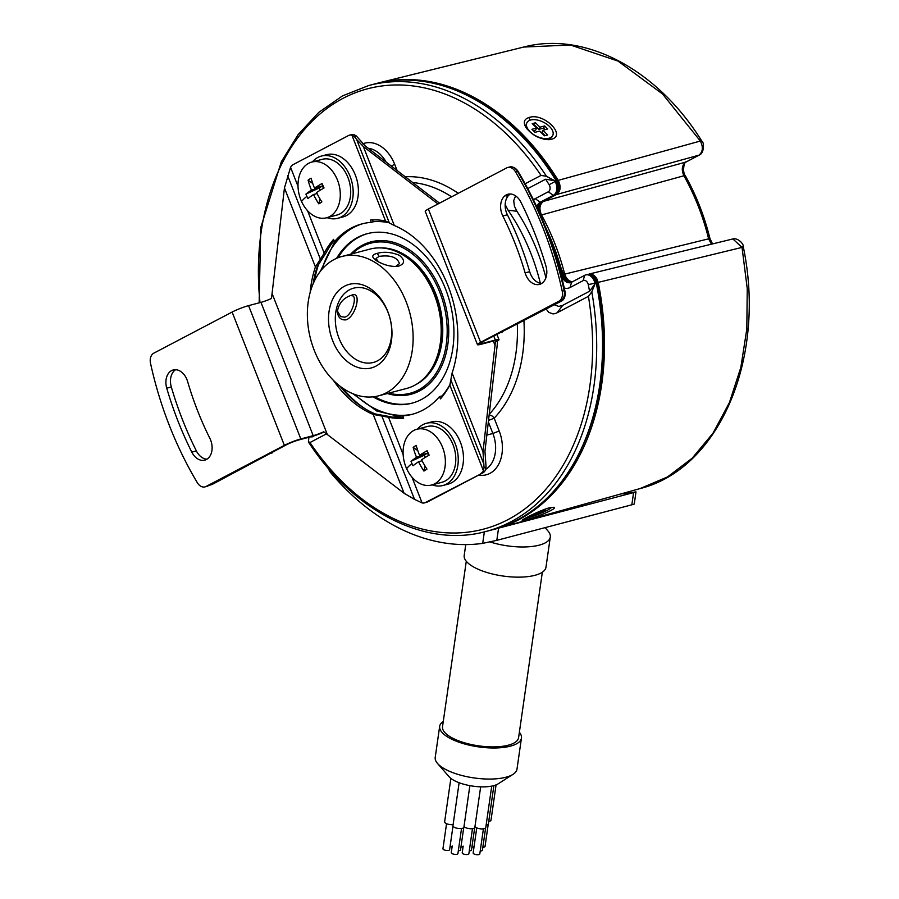 <?xml version="1.0" encoding="UTF-8"?>
<svg xmlns="http://www.w3.org/2000/svg" width="899" height="899" viewBox="0 0 899 899"><rect width="100%" height="100%" fill="white"/><g stroke="black" fill="none" stroke-linecap="round" stroke-linejoin="round"><path stroke-width="1.35" d="M551.177 139.345L548.941 139.693C539.31 139.165 531.579 134.974 525.746 127.119C523.061 122.163 524.218 118.949 529.23 117.466C543.648 112.319 567.168 135.771 551.177 139.345M712.547 243.91L709.929 238.46C704.423 216.187 696.242 195.308 685.375 175.822L685.375 175.822C681.948 171.911 684.296 160.797 686.274 161.899L698.781 155.269C702.906 151.998 703.434 147.245 700.355 141.031L558.212 180.373A230.56 164.157 -104.7 0 0 378.277 83.011A230.56 164.157 -104.7 0 0 375.613 83.708M685.813 162.078L543.49 201.376C539.569 204.365 538.917 208.894 541.524 214.951L683.914 175.766C681.262 169.664 681.891 165.101 685.813 162.078M701.849 141.154L701.849 141.154C657.708 69.751 585.148 30.869 523.679 47.051L570.46 45.017L618.04 61.098L662.541 94.002L700.355 141.031L701.849 141.154C704.456 142.312 704.119 153.471 699.231 155.089L556.571 194.51L543.49 201.376M711.424 244.191L708.626 238.831L564.707 274.128A187.329 133.378 -104.7 0 0 541.524 214.951M527.061 519.442L522.162 520.274C522.139 519.453 540.277 510.284 549.12 507.856L553.953 507.25C558.021 508.429 537.175 517.004 527.061 519.442L527.443 517.858M741.855 246.978C743.687 246.775 743.754 246.91 742.035 247.394L747.238 288.557L746.822 329.045L740.821 367.489L729.415 402.595L713.008 433.183L692.14 458.254L667.496 476.942L639.931 488.618C719.852 468.671 766.544 357.386 743.304 246.922L743.304 246.922C744.046 244.011 737.787 237.55 732.865 238.954L742.035 247.394L598.183 282.376A230.56 164.157 -104.7 0 1 495.675 528.904A230.56 164.157 -104.7 0 1 493.012 529.612M558.212 180.373C561.19 186.576 560.65 191.285 556.571 194.51M564.707 274.128L566.336 277.903L568.898 280.657L572.157 281.904M491.731 786.108L485.775 827.597A5.529 1.978 -171.8 0 1 484.291 828.687A5.529 1.978 -171.8 0 1 478.841 828.563A5.529 1.978 -171.8 0 1 474.953 826.574M588.058 274.409L590.946 273.97L594.082 275.352L596.666 278.353L598.183 282.376M314.313 435.757L311.886 437.038A225.75 160.741 75.3 0 1 311.593 436.577M505.171 204.545L508.047 210.186L516.925 211.276A170.001 121.039 75.3 0 1 545.929 277.724M515.61 195.881L513.711 200.623L514.43 206.219L516.925 211.276M555.335 194.566A2.877 2 -117.7 0 1 554.908 194.914A2.877 2 -117.7 0 1 554.616 195.027L540.232 202.241L535.22 198.657L548.311 191.779A4.798 3.416 75.3 0 0 549.132 184.711A225.75 160.741 75.3 0 0 545.648 179.216L527.747 188.61M554.38 304.772L558.762 306.424L562.718 305.345L589.553 291.242A225.75 160.741 75.3 0 0 588.272 284.59L594.924 283.23A230.56 164.157 75.3 0 1 595.048 283.859L589.553 291.242M564.257 288.017A14.406 10.26 -104.7 0 0 570.045 287.523L583.136 280.645A4.798 3.416 75.3 0 1 588.272 284.59M535.22 198.657A14.406 10.26 -104.7 0 0 533.478 199.904M546.199 309.065L548.795 312.391L553.009 313.908L555.121 313.594L557.088 312.796L562.718 305.345M508.047 210.186A165.191 117.623 75.3 0 1 540.333 283.286M525.331 518.217A14.406 1.641 158.6 0 0 547.525 510.171A14.406 1.641 158.6 0 0 551.154 507.497A14.406 1.641 158.6 0 0 551.065 507.384L551.154 507.497M532.736 514.464L534.579 513.981L529.826 516.476L533.085 515.621L537.838 513.127L542.569 511.879L545.637 510.272L540.906 511.52L544.333 509.452M539.535 511.385L536.725 512.621M540.906 511.52L540.67 510.902M542.288 511.149L542.569 511.879M537.838 513.127L537.557 512.396M533.085 515.621L532.815 514.913M526.893 122.758A14.406 7.833 26.3 0 0 530.028 131.715A14.406 7.833 26.3 0 0 543.052 138.367A14.406 7.833 26.3 0 0 552.739 135.513A14.406 7.833 26.3 0 0 549.604 126.568A14.406 7.833 26.3 0 0 536.579 119.904A14.406 7.833 26.3 0 0 526.893 122.758L526.533 123.489A14.406 7.833 26.3 0 0 527.05 128.995M543.962 139.266A14.406 7.833 26.3 0 0 547.064 139.266A14.406 7.833 26.3 0 0 552.379 136.243L552.739 135.513M539.703 131.085L544.423 135.805L547.682 134.951L542.962 130.231L547.693 128.984L544.659 125.939L539.928 127.186L535.512 122.781L532.253 123.635L536.669 128.051L531.938 129.287L534.972 132.333L539.703 131.085M536.669 128.051L535.59 130.22L533.433 130.782M535.512 122.781L533.748 125.13M539.928 127.186L538.849 129.355L543.58 128.108L544.659 125.939M534.444 124.95L538.849 129.355M545.131 129.658L543.58 128.108M542.962 130.231L541.895 132.4L545.12 135.625M483.415 828.856L479.808 853.926A3.36 1.202 -171.8 0 1 477.729 854.735A3.36 1.202 -171.8 0 1 474.2 854.05A3.36 1.202 -171.8 0 1 473.155 852.971L476.751 827.9M474.683 827.799L471.492 850.027A3.36 1.202 -171.8 0 1 469.289 850.836M493.888 785.602L488.393 823.866A5.529 1.978 -171.8 0 1 486.91 824.956A5.529 1.978 -171.8 0 1 486.134 825.102M485.617 827.957L482.426 850.196A3.36 1.202 -171.8 0 1 480.235 851.005M472.469 828.687L468.873 853.769A3.36 1.202 -171.8 0 1 466.783 854.567A3.36 1.202 -171.8 0 1 463.255 853.893A3.36 1.202 -171.8 0 1 462.21 852.814L463.165 846.139A3.36 1.202 -171.8 0 1 460.962 846.948M441.926 397.122L441.51 396.032L439.555 396.549L440.454 398.875A100.868 71.819 75.3 0 0 449.837 385.064L483.404 470.728L484.055 467.559L482.999 451.849L495.428 341.62A9.608 1.09 158.6 0 0 496.315 340.721A9.608 1.09 158.6 0 0 493.506 341.002L481.111 344.272A12.485 1.416 -21.4 0 1 477.448 344.643A12.485 1.416 -21.4 0 1 480.605 342.317L428.362 209.018L506.71 167.888A9.608 6.844 75.3 0 1 507.744 167.484A9.608 6.844 75.3 0 1 515.397 171.675A292.995 208.624 75.3 0 1 562.212 291.107A9.608 6.844 75.3 0 1 558.942 301.176L480.605 342.317M403.516 417.799A100.868 71.819 75.3 0 1 390.469 416.743L375.175 413.922A100.868 71.819 75.3 0 1 340.069 386.21M413.068 414.068A98.463 70.111 75.3 0 1 404.707 415.349L402.752 415.866A98.463 70.111 75.3 0 0 412.09 414.338A98.463 70.111 75.3 0 0 439.555 396.549M411.989 477.167L422.081 502.923L414.518 499.361L404.112 493.27L323.719 431.778A9.608 1.09 158.6 0 1 313.2 435.667L300.817 438.937L248.573 305.638L260.968 302.367A9.608 1.09 158.6 0 0 271.487 298.479L284.455 187.947L315.414 266.924L324.202 253.158A100.868 71.819 75.3 0 1 333.574 239.359L334.484 241.674L336.451 241.157A98.463 70.111 75.3 0 1 362.926 223.649M313.11 283.837A100.868 71.819 75.3 0 1 317.369 266.407L326.157 252.653A100.868 71.819 75.3 0 1 334.068 240.595M209.366 485.235L211.434 484.696A9.608 6.844 -104.7 0 0 212.467 484.291L286.32 444.836A9.608 1.09 -21.4 0 1 298.974 439.903L311.369 436.633A12.485 1.416 158.6 0 0 324.089 432.003M439.521 203.163L365.309 146.02L356.352 135.996L353.846 134.614A9.608 6.844 -104.7 0 0 351.453 134.648L349.486 135.165A9.608 6.844 -104.7 0 0 348.452 135.569L293.108 164.629A9.608 6.844 -104.7 0 0 290.568 167.326L284.455 187.947M402.752 415.866L403.662 418.192A100.868 71.819 75.3 0 1 388.514 417.26L373.22 414.439A100.868 71.819 75.3 0 1 333.315 380.232M310.177 292.355A100.868 71.819 75.3 0 1 315.414 266.924M424.474 502.889L426.429 502.372A9.608 6.844 -104.7 0 0 427.474 501.968L482.819 472.908L425.508 502.485A9.608 6.844 -104.7 0 1 424.474 502.889A9.608 6.844 -104.7 0 1 422.081 502.923M480.864 473.425A9.608 6.844 -104.7 0 0 483.404 470.728M432.127 484.864A32.184 22.913 -104.7 0 0 442.836 485.516L448.062 484.145A32.184 22.913 -104.7 0 0 462.019 447.185A32.184 22.913 -104.7 0 0 431.666 421.901L426.452 423.272A32.184 22.913 -104.7 0 0 417.451 429.115M484.347 531.882L482.707 543.367A242.089 172.372 75.3 0 1 330.102 471.964L330.293 470.649M496.349 528.724L633.593 492.596C637.065 491.719 636.694 491.686 632.48 492.483A230.56 164.157 75.3 0 1 620.939 493.922M482.707 543.367L496.81 540.344L631.84 504.8L633.593 492.596C637.065 491.719 636.694 491.686 632.48 492.483M631.84 504.8L634.256 504.047L635.998 491.91M327.787 467.75L330.102 471.964M490.135 541.962A41.309 14.811 8.2 0 0 539.243 545.142A41.309 14.811 8.2 0 0 550.3 537.051A41.309 14.811 8.2 0 0 547.974 530.972L545.075 527.646M465.761 544.592L464.199 555.492A41.309 14.811 8.2 0 0 489.022 573.101A41.309 14.811 8.2 0 0 534.905 575.315A41.309 14.811 8.2 0 0 545.974 567.235L550.3 537.051M542.344 572.202L518.599 737.663A38.421 13.777 -171.8 0 1 508.306 745.192A38.421 13.777 -171.8 0 1 465.626 743.125A38.421 13.777 -171.8 0 1 442.522 726.74L466.278 561.279M519.375 732.28A41.309 14.811 -171.8 0 1 521.454 738.079A41.309 14.811 -171.8 0 1 510.385 746.159A41.309 14.811 -171.8 0 1 464.502 743.945A41.309 14.811 -171.8 0 1 439.667 726.336A41.309 14.811 -171.8 0 1 443.297 721.369M521.454 738.079L516.992 769.139A41.309 14.811 -171.8 0 1 513.048 774.32A41.309 14.811 -171.8 0 1 505.923 777.23A41.309 14.811 -171.8 0 1 437.543 763.487A41.309 14.811 -171.8 0 1 435.217 757.408L439.667 726.336M513.048 774.32L498.248 783.782A26.903 9.642 -171.8 0 1 493.618 785.681A26.903 9.642 -171.8 0 1 449.084 776.725L437.543 763.487M464.019 826.417A5.529 1.978 8.2 0 0 467.907 828.395A5.529 1.978 8.2 0 0 473.357 828.518A5.529 1.978 8.2 0 0 474.829 827.44L480.662 786.839M476.751 827.889L474.11 846.296A3.36 1.202 -171.8 0 1 471.908 847.105M463.738 827.631L460.546 849.87A3.36 1.202 -171.8 0 1 458.355 850.679M450.871 778.388L444.634 821.81A5.529 1.978 8.2 0 0 447.376 823.99A5.529 1.978 8.2 0 0 453.107 824.641M452.995 826.08L449.612 849.701A3.36 1.202 -171.8 0 1 447.522 850.51A3.36 1.202 -171.8 0 1 443.994 849.825A3.36 1.202 -171.8 0 1 442.949 848.746L446.545 823.675M459.119 782.737L452.961 825.709A5.529 1.978 8.2 0 0 456.276 828.058A5.529 1.978 8.2 0 0 462.412 828.361A5.529 1.978 8.2 0 0 463.895 827.282L469.862 785.647M461.524 828.53L457.928 853.601A3.36 1.202 -171.8 0 1 455.849 854.41A3.36 1.202 -171.8 0 1 452.321 853.724A3.36 1.202 -171.8 0 1 451.276 852.645L452.219 845.97A3.36 1.202 -171.8 0 1 450.028 846.779M496.068 784.883L491.011 820.135A5.529 1.978 -171.8 0 1 489.528 821.225A5.529 1.978 -171.8 0 1 488.753 821.371M488.236 824.226L485.044 846.465A3.36 1.202 -171.8 0 1 482.853 847.274M546.738 139.3L546.041 139.603M326.483 217.805L336.9 215.063A28.824 20.52 -104.7 0 0 347.149 175.62A28.824 20.52 -104.7 0 0 322.224 159.325L311.818 162.056A28.824 20.52 75.3 0 1 336.743 178.362A28.824 20.52 75.3 0 1 326.483 217.805A28.824 20.52 75.3 0 1 301.558 201.5A28.824 20.52 75.3 0 1 311.818 162.056M327.034 217.659A32.184 22.913 -104.7 0 0 337.754 218.311A32.184 22.913 -104.7 0 0 351.723 181.362A32.184 22.913 -104.7 0 0 321.37 156.066A32.184 22.913 -104.7 0 0 312.369 161.921M545.648 179.216L554.627 180.71A230.56 164.157 75.3 0 1 554.953 181.227A9.608 6.844 75.3 0 1 553.312 195.364L554.616 195.027A9.608 6.844 75.3 0 0 556.256 180.89A2.877 0.798 148.3 0 1 557.166 180.946C560.077 187.026 559.324 191.689 554.908 194.914L541.827 201.781A2.877 2 -117.7 0 1 541.535 201.893A9.608 6.844 -104.7 0 0 537.962 209.422M352.723 393.638L376.872 411.068L402.842 417.316A100.857 71.808 -104.7 0 0 403.325 417.316A100.868 71.819 -104.7 0 1 394.178 416.552M319.167 262.632A103.756 73.875 -104.7 0 0 314.493 280.814M342.755 388.166A103.756 73.875 -104.7 0 0 365.151 408.809M323.314 188.385L322.022 183.508A47.883 2.719 66.1 0 1 323.033 185.722A47.883 2.719 66.1 0 1 324.045 187.97A57.581 9.406 155.6 0 0 316.504 192.521A57.581 39.32 -123.3 0 0 321.876 201.882A47.883 19.654 121.8 0 1 318.842 203.871L319.909 198.769M260.013 302.626A227.672 162.112 75.3 0 1 349.205 95.328A227.672 162.112 75.3 0 1 541.029 175.417L525.14 183.767M557.088 312.796L588.418 296.344A227.672 162.112 75.3 0 1 508.036 519.588A227.672 162.112 75.3 0 1 309.975 442.544L326.697 433.756M595.048 283.859L591.789 291.872L588.418 296.344M308.908 437.285L308.424 441.6L309.975 442.544M583.136 280.645L584.653 275.341A9.608 6.844 75.3 0 1 585.687 274.937A9.608 6.844 75.3 0 1 594.924 283.23L596.228 282.882A230.56 164.157 75.3 0 1 492.034 529.882C573.832 510.969 622.074 396.111 597.015 282.612L596.228 282.882A9.608 6.844 75.3 0 0 586.991 274.6C591.879 273.925 595.217 276.6 597.015 282.612M584.653 275.341L571.573 282.219A9.608 6.844 -104.7 0 1 570.528 282.623A9.608 6.844 -104.7 0 1 561.448 274.982A187.329 133.378 -104.7 0 0 554.458 252.08M548.311 191.779L553.312 195.364L540.232 202.241A9.608 6.844 -104.7 0 0 536.905 207.13M554.627 180.71L546.48 176.283L541.029 175.417M334.484 241.674A98.463 70.111 75.3 0 1 361.949 223.896A98.463 70.111 75.3 0 1 371.287 222.356L373.242 221.839L372.489 219.907M356.352 135.996L354.33 136.524L351.891 135.131L385.525 220.963A100.868 71.819 75.3 0 0 370.377 220.03L371.287 222.356M437.959 203.983L363.342 146.537L394.301 225.514L385.525 220.963M394.301 225.514A100.868 71.819 75.3 0 1 452.107 373.018L482.999 451.849M449.837 385.064L452.107 373.018M351.891 135.131A9.608 6.844 -104.7 0 0 349.486 135.165M337.754 218.311L342.969 216.94A32.184 22.913 -104.7 0 0 356.937 179.98A32.184 22.913 -104.7 0 0 326.584 154.695L321.37 156.066M354.33 136.524L356.622 139.446L389.2 222.581M495.428 341.62L497.462 341.092L497.181 345.396L484.954 451.332L486.078 467.031L484.055 467.559M497.462 341.092A12.485 1.416 158.6 0 0 499.001 339.665A12.485 1.416 158.6 0 0 495.338 340.036L482.943 343.306A9.608 1.09 -21.4 0 1 480.133 343.587A9.608 1.09 -21.4 0 1 482.561 341.8L561.628 300.974A9.608 6.844 -104.7 0 0 564.898 290.928L564.269 291.085M482.819 472.908A9.608 6.844 -104.7 0 0 485.37 470.211L486.078 467.031M363.342 146.537L356.622 139.446M284.365 445.353L232.122 312.054L153.774 353.183A9.608 6.844 75.3 0 0 150.515 363.252A292.995 208.624 75.3 0 0 197.319 482.696A9.608 6.844 75.3 0 0 204.983 486.887A9.608 6.844 75.3 0 0 206.017 486.483L284.365 445.353A12.485 1.416 -21.4 0 1 300.817 438.937M206.017 486.483L212.467 484.291M209.894 438.397A15.373 10.945 75.3 0 1 204.77 460.131A15.373 10.945 75.3 0 1 191.802 452.13A279.555 199.05 75.3 0 1 166.742 388.188A15.373 10.945 75.3 0 1 173.26 369.972A15.373 10.945 75.3 0 1 187.599 381.479A248.809 177.159 75.3 0 0 209.894 438.397M175.631 369.725A15.373 10.945 -104.7 0 0 171.316 386.986A279.555 199.05 -104.7 0 0 196.375 450.927A15.373 10.945 -104.7 0 0 206.961 459.175M207.972 485.966A9.608 6.844 75.3 0 1 206.939 486.37L204.983 486.887M232.122 312.054A12.485 1.416 -21.4 0 1 248.573 305.638M477.448 344.643L425.216 211.344A12.485 1.416 -21.4 0 1 428.362 209.018M561.628 300.974L559.009 301.659L560.897 300.671A9.608 6.844 75.3 0 0 564.167 290.602A292.995 208.624 75.3 0 0 517.363 171.158A9.608 6.844 75.3 0 0 509.699 166.967L507.744 167.484M525.128 272.891A248.809 177.159 75.3 0 0 502.822 215.974A15.373 10.945 75.3 0 1 507.957 194.24A15.373 10.945 75.3 0 1 520.914 202.23A279.555 199.05 75.3 0 1 545.974 266.183A15.373 10.945 75.3 0 1 539.467 284.399A15.373 10.945 75.3 0 1 525.128 272.891L529.691 271.689A15.373 10.945 75.3 0 0 541.659 283.443M502.822 215.974L507.384 214.771A248.809 177.159 75.3 0 1 529.691 271.689M507.384 214.771A15.373 10.945 75.3 0 1 508.632 195.375A14.406 10.26 75.3 0 1 510.329 193.993M318.842 203.871A57.581 39.32 -123.3 0 1 313.481 194.521A57.581 9.406 155.6 0 0 307.941 198.555A47.883 47.231 150 0 1 306.874 196.353A47.883 47.231 150 0 1 305.918 194.094A57.581 9.406 155.6 0 1 311.447 190.06A57.581 39.32 -123.3 0 1 308.087 180.182A47.883 30.296 16.5 0 1 311.121 178.193A57.581 39.32 -123.3 0 0 314.481 188.071L322.235 186.026L319.212 188.015L317.976 187.149M322.022 183.508A57.581 9.406 155.6 0 0 314.481 188.071M312.717 183.441L308.087 180.182M313.481 194.521L317.032 193.577M311.447 190.06L319.212 188.015L305.918 194.094M320.213 190.228L319.212 188.015M406.64 468.705A28.824 20.52 75.3 0 1 416.9 429.261A28.824 20.52 75.3 0 1 441.825 445.567A28.824 20.52 75.3 0 1 431.576 485.011A28.824 20.52 75.3 0 1 406.64 468.705A57.637 9.417 -24.4 0 1 411.956 463.547A47.883 47.231 150 0 1 411 461.299A57.581 9.406 155.6 0 1 416.54 457.265A57.581 39.32 -123.3 0 1 413.169 447.387A47.883 30.296 16.5 0 1 416.203 445.387A57.581 39.32 -123.3 0 0 419.563 455.276L427.317 453.231L424.294 455.22L423.058 454.355M431.576 485.011L441.982 482.269A28.824 20.52 -104.7 0 0 452.242 442.825A28.824 20.52 -104.7 0 0 427.306 426.519L416.9 429.261M425.002 465.974L423.935 471.076A47.883 19.654 121.8 0 0 426.958 469.076A57.581 39.32 -123.3 0 1 421.586 459.726A57.581 9.406 155.6 0 1 429.126 455.164A47.883 2.719 66.1 0 0 428.115 452.927A47.883 2.719 66.1 0 0 427.104 450.714A57.581 9.406 155.6 0 0 419.563 455.276M417.799 450.646L413.169 447.387M423.935 471.076A57.581 39.32 -123.3 0 1 418.563 461.726L422.114 460.782M418.563 461.726A57.581 9.406 155.6 0 0 413.034 465.749A47.883 47.231 150 0 1 411.956 463.547M416.54 457.265L424.294 455.22L411 461.299M425.294 457.434L424.294 455.22M428.396 455.591L427.104 450.714M564.898 290.928A290.119 206.568 75.3 0 0 518.071 171.439A9.608 6.844 -104.7 0 0 513.531 167.439M501.698 332.27A2.877 2.056 -104.7 0 0 502.024 332.214A2.877 2.056 -104.7 0 0 502.339 332.102M271.756 453.163A2.877 2.056 -104.7 0 0 272.667 452.006M350.531 295.524L352.824 295.883C357.072 297.445 351.767 315.673 344.744 317.145L340.62 316.572L337.35 310.953M351.599 295.198L351.734 295.164C361.937 290.456 356.33 315.976 346.205 319.83C341.013 320.392 338.058 317.684 337.339 311.695C338.766 303.266 343.519 297.771 351.599 295.198M378.546 261.912L375.984 258.474L379.153 256.372C390.559 254.855 397.324 257.271 399.448 263.609L395.639 266.509M399.414 255.35C405.146 260.159 404.943 263.733 398.796 266.082L396.841 266.43C390.38 266.655 383.839 264.902 377.243 261.182L377.175 261.148C371.276 257.406 371.298 254.81 377.22 253.361C384.098 251.45 391.492 252.102 399.414 255.35M442.836 485.516A32.184 22.913 -104.7 0 0 456.804 448.556A32.184 22.913 -104.7 0 0 426.452 423.272M406.719 257.417A70.83 50.434 75.3 0 1 434.543 363.106M416.158 384.457A71.538 50.94 -104.7 0 0 416.192 384.435A71.538 50.94 -104.7 0 0 439.51 305.267A71.538 50.94 -104.7 0 0 380.198 247.899M378.591 395.83L406.64 388.447A72.044 51.299 -104.7 0 0 441.139 327.697A72.044 51.299 -104.7 0 0 402.347 254.574A72.044 51.299 -104.7 0 0 369.961 249.102L341.912 256.485A72.044 51.299 -104.7 0 0 307.402 317.235A72.044 51.299 -104.7 0 0 346.194 390.368A72.044 51.299 -104.7 0 0 378.591 395.83A72.044 51.299 -104.7 0 0 413.091 335.091A72.044 51.299 -104.7 0 0 374.299 261.957A72.044 51.299 -104.7 0 0 341.912 256.485M351.824 364.679A43.231 30.78 75.3 0 1 329.652 308.132A43.231 30.78 75.3 0 1 368.68 287.635A43.231 30.78 75.3 0 1 390.84 344.193A43.231 30.78 75.3 0 1 351.824 364.679M336.316 309.278A38.421 27.363 75.3 0 1 353.734 288.141A38.421 27.363 75.3 0 1 371.006 291.062A38.421 27.363 75.3 0 1 391.694 330.057A38.421 27.363 75.3 0 1 373.299 362.466A38.421 27.363 75.3 0 1 356.015 359.544A38.421 27.363 75.3 0 1 336.316 309.278M422.541 379.749A70.83 50.434 -104.7 0 0 438.487 356.577M413.36 261.16A70.83 50.434 -104.7 0 0 388.076 248.843M367.949 233.493A87.653 62.413 -104.7 0 0 359.162 236.999A87.653 62.413 -104.7 0 0 338.058 257.732M374.625 396.65A87.653 62.413 -104.7 0 0 412.585 403.022M350.666 254.181A78.775 56.086 75.3 0 1 362.376 245.213A78.775 56.086 75.3 0 1 441.218 291.681A78.775 56.086 75.3 0 1 419.485 390.953A78.775 56.086 75.3 0 1 387.345 393.526M373.029 396.852A87.653 62.413 -104.7 0 0 411.922 403.202A87.653 62.413 -104.7 0 0 421.384 399.516A87.653 62.413 -104.7 0 0 447.949 295.726A87.653 62.413 -104.7 0 0 367.286 233.673A87.653 62.413 -104.7 0 0 357.824 237.347A87.653 62.413 -104.7 0 0 336.574 258.339M352.093 253.799A77.584 55.244 75.3 0 1 362.128 246.495A77.584 55.244 75.3 0 1 439.78 292.254A77.584 55.244 75.3 0 1 418.383 390.031A77.584 55.244 75.3 0 1 388.784 393.155M708.524 238.741C710.311 238.336 710.345 238.37 708.626 238.831C703.085 216.389 694.848 195.375 683.914 175.766L685.375 175.822M529.814 120.297L529.23 117.466M542.086 201.601A2.877 2 -117.7 0 1 541.827 201.781L539.793 203.949L538.849 206.939L539.13 212.007M546.48 176.283A230.56 164.157 75.3 0 0 368.759 85.506L374.636 83.967A230.56 164.157 75.3 0 1 556.256 180.89L549.132 184.711M571.843 282.275C567.91 282.466 565.145 279.847 563.561 274.42L562.752 274.644A9.608 6.844 -104.7 0 0 571.168 282.398M561.133 275.072L562.752 274.644A187.329 133.378 -104.7 0 0 545.311 226.672M478.695 475.077A33.623 23.936 -104.7 0 0 499.203 431.003L494.18 418.17L488.517 420.451M499.203 431.003L492.877 433.475L488.348 421.923M485.73 469.345A28.824 20.52 -104.7 0 0 492.877 433.475L486.831 435.071M386.109 162.034A28.824 20.52 -104.7 0 0 368.264 148.29M489.225 414.315A129.692 92.339 -104.7 0 0 517.307 324.236M451.624 196.814A129.692 92.339 -104.7 0 0 412.742 182.542M287.658 175.653L320.235 258.788M290.568 167.326L298.007 186.329M307.57 210.714L324.202 253.158M272.285 294.018L327.191 434.138M373.22 414.439L404.112 493.27M260.968 302.367L313.2 435.667M382.008 416.394L414.518 499.361M388.514 417.26L403.145 454.602M427.474 501.968L425.508 502.485M498.563 528.14L496.81 540.344M489.146 415.035A4.798 3.09 -136.5 0 1 494.18 418.17A134.49 95.766 -104.7 0 0 523.926 320.763M397.122 170.518L394.728 164.416L391.2 165.955M458.276 193.319A134.49 95.766 -104.7 0 0 405.224 176.755M394.728 164.416A33.623 23.936 -104.7 0 0 362.747 143.818M591.789 291.872A230.56 164.157 75.3 0 1 486.157 531.421L492.034 529.882M570.045 287.523L571.573 282.219M493.731 335.934L495.338 340.036M450.961 380.187L483.482 463.154M493.326 341.058L495.225 345.913M174.979 369.714L173.597 370.085A15.373 10.945 75.3 0 1 174.249 369.781M166.742 388.188L171.316 386.986M482.943 343.306L482.392 341.89M558.942 301.176L560.897 300.671M508.632 195.375L506.025 196.072A15.373 10.945 75.3 0 1 508.216 194.386L509.767 193.982M562.212 291.107L564.167 290.602M515.397 171.675L517.363 171.158M301.558 201.5A57.637 9.417 -24.4 0 1 306.874 196.353M191.802 452.13L196.375 450.927M379.153 256.372L377.22 253.361M412.416 414.225A98.497 70.133 75.3 0 1 354.993 394.515M322.022 269.262A98.497 70.133 75.3 0 1 353.903 227.323A98.497 70.133 75.3 0 1 362.286 223.829M373.186 221.705A98.497 70.133 75.3 0 1 389.481 222.873M450.421 383.806A98.497 70.133 75.3 0 1 441.667 396.448M523.679 47.051L378.277 83.011M639.931 488.618L495.675 528.904M699.231 155.089L686.274 161.899M732.865 238.954L589.036 274.06M374.636 83.967C437.229 66.38 512.261 106.565 557.166 180.946M563.561 274.42L541.445 217.322M545.131 139.48L547.064 139.266M585.687 274.937L586.991 274.6M486.157 531.421C425.868 548.255 353.925 511.846 308.672 442.319M368.759 85.506L342.519 95.878L318.763 112.386L298.176 134.547L281.353 161.685L260.732 227.683L259.148 302.851M496.889 334.282L499.001 339.665M502.024 332.214L499.574 332.866M334.731 241.606L320.482 271.138"/></g></svg>
